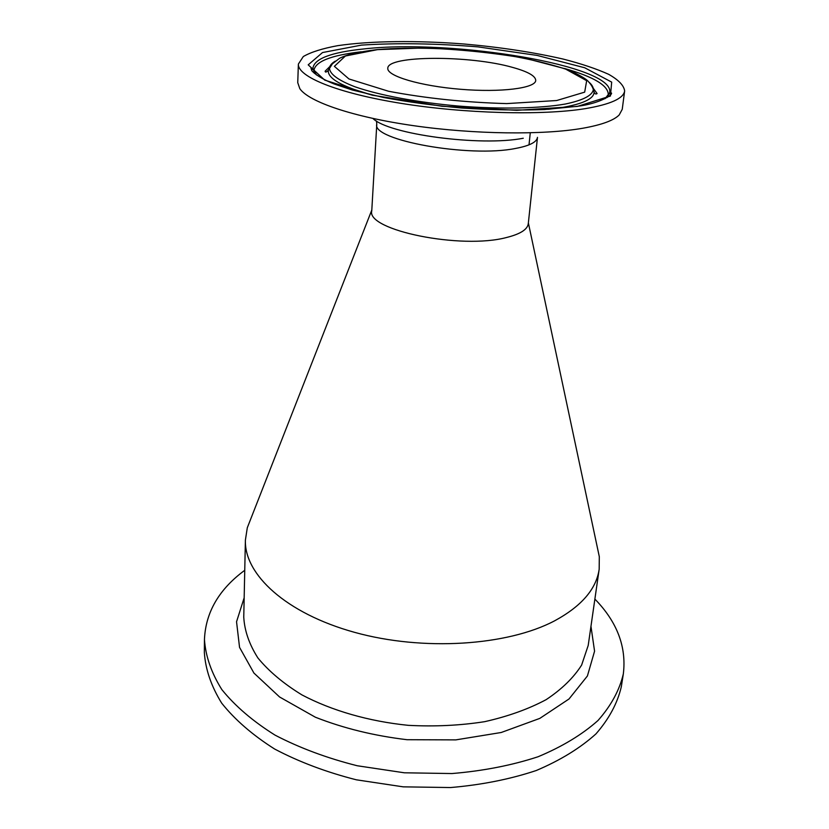 <?xml version="1.0" encoding="UTF-8"?>
<svg xmlns="http://www.w3.org/2000/svg" width="829" height="829" viewBox="0 0 829 829"><rect width="100%" height="100%" fill="white"/><g stroke="black" fill="none" stroke-linecap="round" stroke-linejoin="round"><path stroke-width="1.24" d="M512.55 67.387C527.897 71.615 535.627 75.978 535.731 80.475C535.503 88.226 500.944 92.651 460.541 89.273C420.137 86.009 386.77 75.999 387.806 68.31C387.008 55.242 470.074 55.16 512.55 67.387M585.253 108.651C542.29 115.635 464.489 113.635 400.811 103.324C336.999 93.035 297.487 76.641 298.378 64.061L303.31 56.538C310.968 52.113 322.419 48.496 337.662 45.678C370.687 40.797 416.966 40.341 464.261 44.02C500.364 47.232 533.296 52.248 563.078 59.046C581.419 63.771 596.621 68.869 608.683 74.33C618.527 79.905 623.854 85.418 624.651 90.889C623.626 98.454 610.496 104.371 585.253 108.651M624.651 90.889L622.237 109.335L619.201 114.941C613.792 120.443 601.699 124.868 582.901 128.226C543.244 135.189 474.084 134.381 413.495 125.666C352.822 116.962 308.792 101.812 299.829 88.682L297.746 82.651L298.378 64.061M311.455 69.843L313.175 69.159M609.222 93.501L610.807 94.454M506.768 237.446C461.37 249.788 366.086 230.203 371.765 210.835L376.791 124.132C371.143 140.111 469.338 157.966 515.7 148.422C529.555 145.811 536.819 142.111 537.482 137.345L528.28 223.706C527.513 229.457 520.343 234.037 506.768 237.446M244.752 570.29C219.053 589.212 205.623 612.268 204.452 639.47L204.348 652.516C205.447 669.345 211.219 686.205 221.664 703.116C234.876 719.707 252.513 735.012 274.606 749.012C298.968 761.872 326.212 772.141 356.356 779.809L403.195 786.845L450.551 787.55C481.535 784.908 510.104 779.229 536.239 770.524C560.311 760.317 580.217 748.1 595.958 733.893C609.025 718.909 617.47 703.22 621.304 686.795L623.335 673.904C626.62 646.879 617.139 621.937 594.88 599.077M204.452 639.47C205.551 656.122 211.354 672.837 221.851 689.604C235.125 706.059 252.866 721.24 275.073 735.147C299.559 747.913 326.958 758.12 357.258 765.758L404.345 772.794L451.96 773.55C483.1 770.96 511.794 765.364 538.042 756.763C562.217 746.67 582.196 734.587 597.978 720.525C611.077 705.707 619.532 690.163 623.335 673.904M597.429 547.845L599.305 556.684L599.18 569.191C596.341 589.025 581.492 606.227 554.653 620.807C507.4 645.801 423.132 651.397 354.636 632.361C285.995 613.408 244.151 574.424 245.394 540.104L247.301 527.741L250.607 519.327M377.496 49.647L423.526 47.978C458.572 49.232 492.499 52.673 525.296 58.289L564.881 68.693L586.673 80.703L584.673 92.143L556.684 100.527L506.706 103.594C465.287 102.433 425.909 98.319 388.583 91.263L348.957 78.962L334.377 66.341L345.403 56.009L377.496 49.647M335.258 61.149C331.776 63.201 329.849 65.45 329.465 67.905C329.507 73.916 337.963 80.195 354.843 86.755C379.122 95.231 417.816 102.527 459.162 106.112C500.54 109.324 539.897 108.454 565.233 104.05C582.963 100.34 592.331 95.522 593.357 89.605C593.377 87.118 591.844 84.579 588.745 81.988M593.025 88.454L594.103 92.164C593.865 98.889 582.694 104.081 560.611 107.76L547.855 109.366M371.133 94.827C341.724 86.517 327.455 78.34 328.305 70.32L329.973 66.828M577.378 106.413L610.424 96.04L611.688 82.123L584.704 67.76L537.151 55.429L478.012 46.88C435.702 43.419 396.873 42.828 361.517 45.108L322.522 52.548L308.191 64.849L324.73 80.112L372.325 95.19L442.044 106.278L516.768 110.319L577.378 106.413M316.419 74.952L312.896 68.413C313.973 58.776 331.103 52.268 364.273 48.901C452.396 38.828 616.268 65.76 609.616 92.807L605.066 98.682M314.45 73.366L313.859 70.973C314.73 61.709 330.533 55.315 361.268 51.781M564.611 68.496C594.352 77.004 608.9 85.895 608.248 95.169L607.284 97.439M523.265 138.246C480.447 146.692 388.376 134.267 372.946 118.474M599.18 569.191L588.207 645.449L581.637 665.055C573.616 677.728 561.793 689.251 546.166 699.635C528.498 709.075 507.99 716.422 484.644 721.676C460.105 725.51 434.645 726.732 408.251 725.334C368.812 721.354 331.693 710.619 301.911 694.889C283.57 683.656 268.907 671.345 257.923 657.988C249.249 644.351 244.524 630.734 243.757 617.128L245.394 540.104M244.172 597.782L236.545 621.76L239.55 647.376L253.933 673.065L279.591 696.992L315.362 717.209C343.569 728.308 374.138 735.8 407.07 739.706L455.815 739.882L501.224 732.494L539.814 718.391L569.026 698.971L587.409 675.977L594.569 651.19L590.963 626.289M593.212 88.185L597.098 93.553C595.823 94.423 594.828 93.967 594.103 92.164L593.357 89.605C592.6 86.993 590.942 84.32 588.362 81.574C586.828 79.397 580.766 75.75 570.186 70.61C548.757 63.356 524.187 57.657 496.498 53.491C454.841 48.237 411.505 46.766 377.309 49.595C359.351 51.719 346.771 54.621 339.579 58.299L332.388 63.812L328.305 70.32C326.336 72.31 325.279 72.61 325.123 71.19L329.838 66.538M607.201 96.879L609.616 92.807L611.481 93.014C612.88 94.962 599.004 103.791 577.057 106.34L544.663 109.542C519.006 110.464 491.317 109.946 461.608 108.019C433.712 105.459 407.713 101.957 383.63 97.511L352.273 89.998L334.274 84.019C316.896 77.18 310.751 69.968 311.849 70.506L311.02 68.31L312.896 68.413L314.606 72.817M376.791 124.132L376.459 120.961M371.817 210.006L247.301 527.741M528.363 222.877L599.305 556.684M530.27 132.827L529.016 144.857"/></g></svg>
